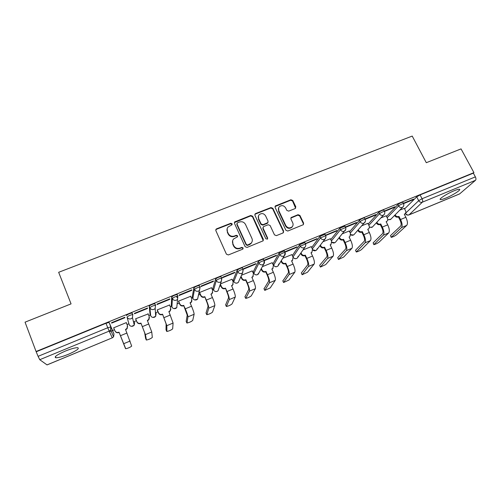 <?xml version="1.0" encoding="UTF-8"?>
<svg xmlns="http://www.w3.org/2000/svg" width="501" height="501" viewBox="0 0 501 501"><rect width="100%" height="100%" fill="white"/><g stroke="black" fill="none" stroke-linecap="round" stroke-linejoin="round"><path stroke-width="0.75" d="M232.145 223.809L230.804 223.271L216.62 228.825L216.037 229.239L215.856 230.648L226.421 254.17L228.356 254.946L242.603 249.216L243.123 247.926L241.77 247.388L239.935 248.12C237.23 248.909 235.169 248.083 233.76 245.653L232.877 243.693C232.182 241.977 232.414 240.411 233.566 239.002L237.461 236.841L237.612 235.821L236.265 235.282L234.437 236.009C231.731 236.779 229.683 235.958 228.281 233.547L227.404 231.6C226.734 229.946 226.934 228.431 228.018 227.053L232.007 224.799L232.145 223.809M232.088 224.686L230.667 223.722L216.507 229.27L215.737 230.003M243.041 248.872L242.96 248.333L241.614 247.795L239.779 248.527L239.935 248.12M237.543 236.729L237.461 236.247L236.121 235.714L234.293 236.434L234.437 236.009M304.846 242.578L299.611 244.738L292.346 255.648M284.38 250.97L279.088 253.13L272.97 263.864M263.601 259.493L263.476 259.217C261.447 259.581 259.7 260.395 258.253 261.647L253.212 271.974M242.522 268.141L242.39 267.853C240.28 268.229 238.514 269.043 237.105 270.296L233.165 280.197M221.129 276.934L220.991 276.615C218.787 277.009 217.008 277.83 215.637 279.076L212.837 288.532M199.423 285.871L199.26 285.507C196.974 285.921 195.165 286.747 193.843 287.987L192.215 296.993M177.392 294.976L177.204 294.544C174.824 294.97 172.989 295.797 171.711 297.037L171.292 305.572M155.648 305.328L154.809 303.712C152.329 304.157 150.469 304.996 149.235 306.224L150.062 314.277M65.224 351.126C56.851 354.827 53.739 357.044 55.88 357.783C58.467 357.77 62.644 356.599 68.399 354.282C76.64 350.65 79.728 348.445 77.668 347.663C75.181 347.65 71.029 348.802 65.224 351.126M454.088 190.768C446.861 193.68 438.006 199.486 440.536 199.586C441.412 199.667 443.197 199.16 445.877 198.058C452.904 195.227 461.847 189.441 459.373 189.272C458.521 189.178 456.762 189.679 454.088 190.768M295.133 208.579L295.809 206.819L292.778 200.494L290.912 199.742L275.318 205.986L275.118 207.42L285.902 230.278L287.793 231.036L303.374 224.673L303.625 223.158L299.93 215.443L298.051 214.685L291.144 217.553L290.918 219.031L292.741 222.87C293.373 224.385 293.154 225.726 292.083 226.897C289.666 228.55 287.587 228.13 285.852 225.625L278.75 210.589C278.149 209.161 278.337 207.877 279.301 206.738C281.719 204.972 283.823 205.354 285.62 207.89L286.804 210.376L288.682 211.128L295.133 208.579M36.078 351.508L25.05 322.168L71.061 303.882L58.661 272.3L412.21 136.078L426.295 162.706L461.045 148.891L473.933 172.632L36.078 351.508L38.089 356.336L107.765 327.742L110.765 326.928L113.99 333.967L109.205 322.588L110.99 327.028L110.577 330.021L110.765 326.928L109.205 322.588M252.654 216.225L250.757 215.461L234.662 221.93L234.474 223.346L245.108 246.661L247.031 247.431L263.106 240.843L263.357 239.334L252.654 216.225L252.473 216.689L250.581 215.931L234.362 222.626M255.654 213.545L270.978 207.546L272.857 208.303L283.635 231.186L282.946 232.99L276.383 235.633L274.479 234.869L270.102 225.5L268.204 224.742L263.833 226.477L263.344 226.809L263.119 228.281L267.666 238.063L267.496 239.121L265.831 238.802L254.94 215.324L255.141 213.902L255.654 213.545L255.472 214.015L270.765 208.028L270.978 207.546M404.589 208.923L416.707 196.862L418.692 200.682L422.074 198.747L475.368 176.872C476.088 178.394 476.138 179.533 475.505 180.291L459.574 193.943L408.96 214.923M109.456 331.781L112.5 330.528M112.587 330.491L114.478 329.714M127.041 324.535L128.807 323.809M133.479 321.886L136.378 320.69M148.816 315.561L150.338 314.935M155.454 312.831L157.953 311.797M170.271 306.725L171.555 306.192M177.129 303.9L179.22 303.036M191.413 298.014L192.465 297.581M198.502 295.089L200.168 294.406M212.249 289.428L213.082 289.09M219.582 286.409L220.822 285.896M232.783 280.967L233.403 280.717M240.361 277.848L241.181 277.51M253.024 272.632L253.431 272.463M260.846 269.406L261.246 269.244M473.933 172.632L473.351 173.146L475.368 176.872M46.981 364.903L112.262 337.843L47.05 364.916L39.754 359.705L38.089 356.336M126.415 322.995L126.302 322.613M126.452 322.982L126.34 322.6L113.633 327.829L113.783 328.193L113.633 327.823M111.685 323.107L111.523 322.707L111.685 323.107L124.893 317.703L124.73 317.302M124.893 317.703L124.774 317.29L111.523 322.713M147.513 308.441L147.463 308.002L134.412 313.344L134.506 313.764L147.513 308.441L147.35 308.046M148.146 313.945L135.589 318.799L135.746 319.156M169.789 299.322L169.808 298.859L156.957 304.12L156.976 304.564L169.789 299.322L169.62 298.934M169.551 305.028L157.226 309.9L157.32 310.282M191.726 290.342L191.808 289.854L179.158 295.033L179.107 295.509L191.726 290.342L191.557 289.96M190.668 296.291L178.538 301.132L178.575 301.539M213.332 281.499L213.482 280.986L201.02 286.084L200.907 286.585L213.332 281.499L213.163 281.117M211.485 287.706L199.548 292.496L199.523 292.922M234.618 272.782L234.831 272.25L222.557 277.272L222.375 277.792L234.618 272.782L234.449 272.406M232.013 279.245L220.446 283.898M255.591 264.196L255.867 263.639L243.768 268.592L243.53 269.137L255.591 264.196L255.416 263.827M252.241 270.916L241.532 275.224M276.251 255.735L276.59 255.159L264.672 260.038L264.371 260.601L276.251 255.735L276.082 255.366M272.187 262.706L262.324 266.676M284.969 252.172L296.617 247.4L297.012 246.805L285.263 251.608L284.474 255.604L283.641 256.136C281.963 256.637 280.666 256.117 279.765 254.583L284.931 252.166L284.255 250.713M291.858 254.608L282.821 258.247M296.617 247.4L296.442 247.037M305.466 243.78L316.682 239.19L317.133 238.57L305.341 243.618M311.253 246.63L303.024 249.936M316.682 239.19L316.507 238.827M325.663 235.514L336.459 231.093L336.966 230.454L325.468 235.238M330.372 238.758L322.945 241.745M336.459 231.093L336.284 230.729M349.235 230.999L342.584 233.673M345.565 227.36L355.954 223.108L355.779 222.751M355.954 223.108L356.518 222.45L345.333 227.028M367.84 223.346L361.947 225.707M365.185 219.332L375.18 215.242L374.998 214.885M375.18 215.242L375.788 214.566L364.947 219M386.19 215.793L381.042 217.854M384.517 211.416L394.13 207.483L393.949 207.132M394.13 207.483L394.788 206.788L384.28 211.09M386.509 216.419L397.882 204.558L398.583 205.93C400.274 204.652 401.908 203.863 403.487 203.569L403.581 203.757M368.179 224.028L378.787 212.368L379.489 213.745C381.148 212.474 382.795 211.685 384.43 211.378L384.524 211.579M349.604 231.744L359.424 220.283L360.119 221.68C361.747 220.409 363.407 219.613 365.097 219.306L365.198 219.513M330.773 239.584L339.778 228.318L340.467 229.727L345.596 227.56M311.691 247.55L319.838 236.466L320.527 237.894L325.706 235.727M129.126 324.592L127.047 317.114C128.237 315.906 130.122 315.06 132.715 314.584L132.496 317.74L131.156 318.749C129.302 319.312 127.93 318.768 127.047 317.114L129.114 324.567C129.953 326.126 131.243 326.639 132.997 326.107L134.255 325.149L134.669 322.281M403.581 203.613L412.811 199.83L413.525 199.122L403.343 203.287M404.294 208.347L399.873 210.113M412.811 199.83L412.636 199.486M402.879 202.391L402.785 202.204C401.207 202.492 399.573 203.281 397.882 204.558M383.829 210.201L383.728 210C382.094 210.301 380.447 211.084 378.787 212.368M364.503 218.117L364.402 217.91C362.711 218.217 361.052 219.006 359.424 220.283M344.907 226.158L339.778 228.318M325.024 234.305L319.838 236.466M132.922 314.672L132.07 313.025C129.477 313.494 127.592 314.334 126.409 315.555M473.351 173.146L420.076 194.914L416.707 196.862M36.36 351.721L105.974 323.277L108.98 322.481M227.116 228.844L227.404 231.6M234.293 236.434C231.594 237.211 229.546 236.391 228.149 233.98L227.272 232.038M232.627 240.724L232.877 243.693M239.779 248.527C237.079 249.316 235.025 248.49 233.616 246.066L232.733 244.106M263.238 240.693L252.473 216.689M237.493 222.77L236.973 224.035L246.317 244.482L247.663 245.02L251.151 243.185C252.385 241.764 252.636 240.167 251.915 238.395L245.515 224.467C244.119 222.081 242.083 221.26 239.409 222.018L237.493 222.77M236.885 223.59L236.973 224.035M251.89 242.133L250.976 243.605L249.41 244.663L247.488 245.434L246.148 244.895L236.829 224.486M283.466 232.614L283.397 231.625L272.644 208.779L270.765 208.028M263.025 227.398L262.919 228.719L267.459 238.489L267.666 238.063M267.528 239.077L267.459 238.489M265.586 215.843C263.758 213.263 261.616 212.9 259.161 214.754C258.215 215.9 258.034 217.177 258.616 218.586L261.096 223.922L263 224.686L267.853 222.626L268.073 221.16L265.586 215.843M258.441 215.994L258.616 218.586M267.96 222.5L267.158 223.402L262.8 225.131L260.902 224.373L258.428 219.05M255.472 214.015L254.834 214.534M278.625 207.827L278.75 210.589M292.503 226.396L291.826 227.335C289.415 228.988 287.342 228.569 285.608 226.07L278.525 211.065M303.406 224.636L303.349 223.609L299.661 215.906L297.788 215.148L290.837 218.073M295.628 208.234L292.528 200.982L290.661 200.237L275.018 206.569M125.544 348.658L119.019 332.163L125.726 348.734C128.381 348.126 130.366 347.243 131.682 346.085L125.519 329.47L127.029 328.393L127.442 325.506L126.271 322.631M119.138 332.47L118.925 332.558C117.146 333.096 115.837 332.583 114.998 330.998L114.867 330.685C115.706 332.276 117.021 332.796 118.806 332.251L119.019 332.163M113.702 327.798L114.867 330.685M127.58 325.938L127.122 328.706L125.645 329.777M145.584 338.319L144.689 332.883L140.944 323.095L145.409 334.637L146.442 340.047C148.991 339.465 150.951 338.588 152.31 337.417L151.759 331.981L147.35 320.446L148.759 319.469L149.217 316.526L148.033 313.682M141.006 323.421L140.8 323.508C139.04 324.047 137.744 323.527 136.905 321.961L136.829 321.629C137.675 323.201 138.977 323.715 140.737 323.183L140.944 323.095M135.658 318.768L136.829 321.629M149.43 317.477L148.803 319.807L147.476 320.746M135.596 318.793L136.905 321.961M166.019 329.783L166.107 323.947L162.549 314.165L166.833 325.681L166.864 331.48C169.319 330.923 171.248 330.053 172.657 328.875L173.095 323.064L168.862 311.553L170.183 310.664L170.672 307.677L169.482 304.858M162.556 314.509L162.349 314.597C160.614 315.123 159.331 314.609 158.485 313.062L158.473 312.705C159.318 314.259 160.608 314.772 162.343 314.246L162.549 314.165M157.283 309.875L158.473 312.705M170.879 309.104L170.171 311.021L168.987 311.847M157.233 310.069L158.485 313.062M186.165 321.366L187.217 315.135L183.786 305.729L185.314 308.81C187.048 312.968 187.925 315.649 187.95 316.851L186.998 323.032C189.365 322.5 191.269 321.636 192.716 320.452L194.119 314.277C194.125 313.056 193.267 310.376 191.539 306.224L190.061 302.786L191.301 301.978L191.814 298.953L190.612 296.166M183.786 305.729L183.585 305.81C181.876 306.33 180.598 305.823 179.753 304.289L179.79 303.913C180.642 305.453 181.926 305.961 183.635 305.441L183.842 305.36M176.54 296.304L177.147 297.719M178.594 301.114L179.79 303.913M191.952 300.782L191.232 302.353L190.186 303.086L190.261 302.704M178.513 301.389L179.753 304.289M206.036 313.062L208.015 306.455C208.084 305.522 207.477 303.531 206.199 300.481L204.821 296.686L206.306 300.099C208.04 304.22 208.854 306.906 208.754 308.153L206.85 314.709C209.13 314.19 211.015 313.332 212.499 312.142L214.835 305.616C214.967 304.357 214.171 301.671 212.437 297.556L210.946 294.15L212.123 293.404L212.656 290.361L211.441 287.605M204.715 297.074L204.514 297.156C202.83 297.669 201.559 297.162 200.707 295.64L200.801 295.252C201.659 296.774 202.93 297.281 204.621 296.767L204.821 296.686M199.598 292.471L200.801 295.252M212.693 292.509L211.071 294.444M199.473 292.803L200.707 295.64M225.638 304.871L228.519 297.901C228.675 296.936 228.118 294.945 226.834 291.914L225.494 288.138L226.997 291.519C228.725 295.603 229.483 298.295 229.264 299.579L226.433 306.493C228.631 305.992 230.491 305.147 232.013 303.944L235.257 297.074C235.508 295.778 234.769 293.085 233.04 289.008L231.537 285.639L232.646 284.95L233.19 281.894L231.969 279.157M225.337 288.545L225.143 288.626C223.477 289.127 222.219 288.626 221.367 287.123L221.511 286.71C222.369 288.219 223.628 288.72 225.3 288.219L225.494 288.138M220.365 284.123L221.511 286.71M233.128 284.292L231.662 285.927M220.221 284.543L221.367 287.123M244.97 296.792L248.734 289.465C248.978 288.47 248.458 286.478 247.175 283.472L245.665 280.134L245.872 279.708L247.388 283.059C249.116 287.111 249.817 289.803 249.485 291.131L245.747 298.389C247.863 297.913 249.705 297.068 251.264 295.859L255.391 288.657C255.76 287.317 255.078 284.631 253.343 280.585L251.828 277.247L252.88 276.608L253.437 273.546L252.21 270.841M245.665 280.134L245.471 280.216C243.83 280.71 242.584 280.209 241.726 278.719L241.927 278.293C242.785 279.783 244.037 280.284 245.678 279.79L245.872 279.708M241.037 276.333L241.927 278.293M253.268 276.132L251.953 277.529M240.843 276.765L241.726 278.719M264.04 288.82L268.661 281.149C268.987 280.128 268.511 278.13 267.227 275.155L265.705 271.849L265.962 271.404L267.484 274.717C269.219 278.738 269.864 281.43 269.419 282.796L264.797 290.398L270.258 287.881L275.243 280.36C275.719 278.982 275.093 276.289 273.358 272.281L271.836 268.974L272.832 268.379L273.396 265.311L272.156 262.63M265.705 271.849L265.517 271.924C263.895 272.412 262.662 271.918 261.798 270.44L262.042 269.995C262.906 271.473 264.152 271.968 265.774 271.486L265.962 271.404M261.353 268.48L262.042 269.995M273.126 268.048L271.962 269.25M261.109 268.931L261.798 270.44M282.858 280.955L288.307 272.945C288.714 271.899 288.275 269.901 286.992 266.952L285.464 263.676L285.77 263.213L287.298 266.494C289.033 270.484 289.622 273.177 289.071 274.579L283.585 282.514L288.996 280.015L294.813 272.181C295.396 270.765 294.826 268.073 293.091 264.096L291.557 260.821L292.503 260.263L293.072 257.195L291.826 254.546M285.464 263.676L285.276 263.751C283.679 264.234 282.451 263.739 281.587 262.28L281.881 261.816C282.746 263.282 283.979 263.77 285.583 263.294L285.77 263.213M281.33 260.633L281.881 261.816M292.716 260.044L291.682 261.09M281.036 261.096L281.587 262.28M302.04 274.548L301.326 272.976L307.683 264.86C308.171 263.789 307.771 261.785 306.487 258.86L304.946 255.616L305.297 255.141L306.837 258.391C308.572 262.342 309.111 265.042 308.447 266.482L302.128 274.736L307.482 272.25L314.108 264.115C314.803 262.662 314.284 259.963 312.549 256.024L311.002 252.78L311.904 252.26L312.474 249.197L311.221 246.567M304.946 255.616L304.765 255.698C303.186 256.168 301.965 255.679 301.101 254.226L301.439 253.75C302.31 255.197 303.531 255.692 305.109 255.216L305.297 255.141M301.001 252.823L301.439 253.75M312.042 252.128L311.127 253.036M300.663 253.306L301.101 254.226M320.333 266.883L319.638 265.298L326.79 256.888C327.353 255.786 326.99 253.788 325.706 250.882L324.16 247.669L324.554 247.181L326.107 250.4C327.836 254.32 328.324 257.013 327.56 258.491L320.415 267.064L325.725 264.591L333.14 256.155C333.935 254.671 333.466 251.972 331.737 248.064L330.178 244.851L331.042 244.363L331.612 241.307L330.347 238.701M324.16 247.669L323.978 247.751C322.419 248.214 321.21 247.726 320.339 246.292L320.728 245.797C321.598 247.231 322.813 247.719 324.372 247.256L324.554 247.181M320.383 245.077L320.728 245.797M331.111 244.3L330.303 245.102M320.001 245.578L320.339 246.292M338.382 259.318L337.705 257.721L345.627 249.022C346.266 247.901 345.947 245.897 344.663 243.016L343.104 239.835L343.542 239.328L345.101 242.515C346.836 246.404 347.268 249.103 346.404 250.613L338.469 259.487L343.724 257.026L351.915 248.308C352.81 246.786 352.391 244.093 350.656 240.211L349.091 237.036L349.917 236.572L350.481 233.522L349.21 230.948M343.104 239.835L342.928 239.91C341.388 240.367 340.185 239.885 339.315 238.463L339.747 237.95C340.617 239.378 341.826 239.86 343.36 239.403L343.542 239.328M339.478 237.405L339.747 237.95M339.052 237.919L339.315 238.463M356.198 251.853L355.541 250.243L364.214 241.269C364.928 240.117 364.64 238.113 363.357 235.257L361.791 232.107L362.273 231.581L363.839 234.744C365.573 238.601 365.962 241.3 364.997 242.841L356.28 252.016C358.002 251.621 359.743 250.807 361.497 249.567L370.427 240.568C371.423 239.015 371.047 236.315 369.318 232.47L367.747 229.32L368.529 228.882C369.412 228.049 369.6 227.041 369.093 225.851L367.815 223.296M361.791 232.107L361.616 232.182C360.1 232.633 358.904 232.151 358.033 230.742L358.503 230.216C359.38 231.625 360.576 232.107 362.091 231.656L362.273 231.581M358.303 229.809L358.503 230.216M368.448 228.97L367.859 229.546M357.833 230.335L358.033 230.742M373.784 244.482L373.139 242.866L382.551 233.616C383.334 232.439 383.083 230.441 381.8 227.611L380.228 224.486L380.747 223.947L382.319 227.078C384.054 230.898 384.392 233.598 383.334 235.176L373.859 244.638C375.531 244.256 377.253 243.442 379.032 242.196L388.695 232.934C389.778 231.349 389.459 228.65 387.724 224.836L386.146 221.711L386.897 221.298C387.78 220.478 387.968 219.469 387.448 218.279L386.165 215.749M380.228 224.486L380.046 224.554C378.549 224.999 377.366 224.523 376.495 223.127L377.002 222.588C377.879 223.985 379.069 224.461 380.572 224.016L380.747 223.947M386.722 221.473L386.252 221.924M391.137 237.211L390.517 235.576L400.637 226.07C401.489 224.868 401.27 222.87 399.986 220.058L398.408 216.964L398.971 216.413L400.55 219.513C402.284 223.308 402.579 226.007 401.426 227.611L391.206 237.355C392.828 236.986 394.537 236.178 396.347 234.925L406.712 225.4C407.889 223.784 407.614 221.085 405.879 217.302L404.294 214.209L405.015 213.814C405.904 213 406.086 211.998 405.56 210.808L404.269 208.303M398.408 216.964L398.232 217.033C396.754 217.472 395.577 217.002 394.707 215.618L395.258 215.061C396.134 216.445 397.312 216.92 398.796 216.482L398.971 216.413M404.758 214.065L404.395 214.409M230.667 223.722L230.804 223.271M241.614 247.795L241.77 247.388M236.121 235.714L236.265 235.282M292.352 255.642L292.991 257L300.293 246.173L305.529 244.012M273.621 265.242L279.765 254.583L279.088 253.13M272.876 263.658L273.515 265.035C274.366 266.488 275.594 266.983 277.185 266.501L277.974 266L278.781 263.939M253.85 273.364L258.923 263.119C260.376 261.866 262.123 261.052 264.152 260.683L264.277 260.952M253.124 271.786L253.756 273.177C254.614 274.648 255.848 275.143 257.458 274.654L259.055 272.719M233.804 281.6L237.768 271.78C239.184 270.534 240.95 269.713 243.06 269.331L243.192 269.619M233.097 280.034L233.723 281.437C234.574 282.921 235.814 283.422 237.455 282.927L238.344 282.332L239.127 280.591M213.564 289.979L216.3 280.573C217.672 279.333 219.457 278.512 221.655 278.111L221.793 278.424M212.781 288.401L213.401 289.816C214.253 291.319 215.505 291.814 217.158 291.319L218.11 290.668L218.862 288.488M192.835 298.427L194.494 289.497C195.828 288.263 197.632 287.436 199.924 287.023L200.074 287.38M192.171 296.886L192.785 298.32C193.63 299.83 194.895 300.337 196.574 299.823L197.588 299.116L198.208 296.41M171.906 307.019L172.363 298.565C173.64 297.331 175.475 296.504 177.861 296.066L177.554 299.354L176.402 300.174C174.599 300.713 173.252 300.18 172.363 298.565L171.711 297.037M171.261 305.491L171.874 306.944C172.713 308.472 173.985 308.973 175.688 308.459L176.778 307.683L177.028 305.028M150.676 315.743L149.88 307.771C151.114 306.549 152.974 305.71 155.46 305.253L155.197 308.478L153.957 309.386C152.122 309.937 150.763 309.399 149.88 307.771L149.235 306.224M150.043 314.227L150.651 315.693C151.49 317.233 152.774 317.747 154.496 317.221L155.667 316.356L156.124 313.432L155.529 314.027M405.516 213.257L418.692 200.682C419.613 202.122 420.84 202.617 422.368 202.166L409.092 214.829L459.799 193.812M475.505 180.291L422.368 202.166C422.894 201.446 422.794 200.306 422.074 198.747L420.076 194.914M112.28 337.881L113.602 336.797L112.262 337.843L109.155 331.13L39.754 359.705M387.167 217.728L398.583 205.93C399.504 207.376 400.737 207.871 402.29 207.42L402.879 207.07C403.906 206.049 404.113 204.884 403.487 203.569L402.785 202.204M368.836 225.344L379.489 213.745C380.403 215.211 381.649 215.712 383.221 215.248L383.847 214.873C384.856 213.858 385.044 212.693 384.43 211.378L383.728 210M350.255 233.078L360.119 221.68C361.033 223.158 362.286 223.659 363.876 223.189L364.54 222.795C365.523 221.774 365.711 220.609 365.097 219.306L364.402 217.91M331.424 240.925L340.467 229.727C341.381 231.218 342.64 231.725 344.256 231.249L344.951 230.823C345.915 229.802 346.097 228.644 345.49 227.341L344.794 225.932M312.336 248.903L320.527 237.894C321.435 239.397 322.713 239.904 324.347 239.422L325.086 238.964C326.026 237.944 326.195 236.791 325.594 235.495L324.905 234.073M299.611 244.738L300.293 246.173C301.201 247.694 302.485 248.208 304.145 247.719L304.927 247.225C305.842 246.204 306.005 245.052 305.416 243.768L304.727 242.334M258.253 261.647L258.923 263.119C259.825 264.666 261.134 265.186 262.837 264.678L263.72 264.108C264.584 263.081 264.728 261.942 264.152 260.683L263.476 259.217M237.105 270.296L237.768 271.78C238.67 273.346 239.985 273.872 241.714 273.352L242.653 272.732L243.06 269.331L242.39 267.853M215.637 279.076L216.3 280.573C217.196 282.151 218.524 282.683 220.277 282.157L221.279 281.474L221.655 278.111L220.991 276.615M193.843 287.987L194.494 289.497C195.39 291.094 196.73 291.626 198.509 291.094L199.58 290.348L199.924 287.023L199.26 285.507M200.118 287.198L197.588 299.116L194.57 299.911M221.837 278.305L221.279 281.474L218.11 290.668C217.165 291.62 216.069 291.814 214.823 291.263M243.223 269.544L242.653 272.732L238.344 282.332C237.236 283.353 236.034 283.453 234.731 282.633M264.296 260.915L263.72 264.108L258.297 274.11C256.969 275.218 255.642 275.181 254.314 273.991M298.201 256.224L297.381 257.996L296.636 258.46C295.064 258.936 293.849 258.447 292.991 257M325.957 236.992L325.086 238.964L316.519 250.099L315.818 250.531L312.68 249.792M317.333 248.565L316.519 250.099C315.235 251.089 313.964 251.039 312.712 249.943M345.79 229.339L335.401 242.309L334.737 242.716L331.869 242.208M335.908 241.695L335.401 242.309C334.261 243.198 333.09 243.223 331.881 242.371M365.292 221.674L354.025 234.618L353.399 235L350.763 234.656M354.476 234.117L354.025 234.618C352.998 235.426 351.909 235.501 350.756 234.837M384.499 214.021L372.4 227.034L371.805 227.391L369.375 227.166M372.794 226.615L372.4 227.034L369.362 227.36M403.443 206.406L390.529 219.544L387.73 219.751M390.88 219.194L387.699 219.952M105.974 323.277L109.155 331.13L110.577 330.021L113.602 336.797L113.99 333.967M405.534 213.745L405.597 213.42C406.468 214.791 407.632 215.255 409.092 214.829L408.897 214.948C407.476 215.374 406.355 214.973 405.534 213.745M228.149 233.98L228.281 233.547M233.616 246.066L233.76 245.653M216.507 229.27L216.62 228.825M263.157 239.754L263.357 239.334M235.069 221.999L235.213 221.542M250.581 215.931L250.757 215.461M246.148 244.895L246.317 244.482M247.488 245.434L247.663 245.02M249.41 244.663L249.586 244.25M272.644 208.779L272.857 208.303M283.397 231.625L283.635 231.186M262.919 228.719L263.119 228.281M260.902 224.373L261.096 223.922M262.8 225.131L263 224.686M267.158 223.402L267.365 222.951M285.608 226.07L285.852 225.625M291.344 217.716L291.595 217.259M297.788 215.148L298.051 214.685M299.661 215.906L299.93 215.443M303.349 223.609L303.625 223.158M275.588 206.136L275.807 205.654M290.661 200.237L290.912 199.742M292.528 200.982L292.778 200.494M295.546 207.301L295.809 206.819M120.459 335.714L126.96 333.021M125.832 329.702L125.732 329.389M123.666 343.724L130.116 341.031M145.572 338.288L146.261 339.96M140.8 323.508L140.737 323.183M142.397 326.614L148.803 323.953M147.601 320.696L147.557 320.358M145.409 334.637L151.759 331.981M165.994 329.727L166.689 331.38M162.349 314.597L162.343 314.246M164.015 317.647L170.327 315.023M169.05 311.822L169.069 311.465M166.833 325.681L173.095 323.064M186.128 321.279L186.829 322.92M183.585 305.81L183.635 305.441M185.314 308.81L191.539 306.224M187.95 316.851L194.119 314.277M205.992 312.956L206.694 314.578M204.514 297.156L204.621 296.767M206.306 300.099L212.437 297.556M211.046 294.388L211.146 294.068M208.754 308.153L214.835 305.616M225.582 304.74L226.289 306.349M225.143 288.626L225.3 288.219M226.997 291.519L233.04 289.008M229.264 299.579L235.257 297.074M244.901 296.636L245.615 298.233M245.471 280.216L245.678 279.79M247.388 283.059L253.343 280.585M249.485 291.131L255.391 288.657M263.964 288.645L264.685 290.223M265.517 271.924L265.774 271.486M267.484 274.717L273.358 272.281M269.419 282.796L275.243 280.36M282.771 280.76L283.491 282.326M285.276 263.751L285.583 263.294M287.298 266.494L293.091 264.096M289.071 274.579L294.813 272.181M301.326 272.976L302.053 274.529M304.765 255.698L305.109 255.216M306.837 258.391L312.549 256.024M308.447 266.482L314.108 264.115M319.638 265.298L320.371 266.839M323.978 247.751L324.372 247.256M326.107 250.4L331.737 248.064M327.56 258.491L333.14 256.155M337.705 257.721L338.444 259.249M342.928 239.91L343.36 239.403M345.101 242.515L350.656 240.211M346.404 250.613L351.915 248.308M355.541 250.243L356.28 251.752M361.616 232.182L362.091 231.656M363.839 234.744L369.318 232.47M364.997 242.841L370.427 240.568M373.139 242.866L373.884 244.363M380.046 224.554L380.572 224.016M382.319 227.078L387.724 224.836M383.334 235.176L388.695 232.934M390.517 235.576L391.268 237.061M398.232 217.033L398.796 216.482M400.55 219.513L405.879 217.302M401.426 227.611L406.712 225.4M55.404 356.543L55.88 357.783M440.247 199.029L440.536 199.586M132.07 313.025L132.715 314.584L132.496 317.74L134.255 325.149L131.638 326.339M154.809 303.712L155.46 305.253L155.197 308.478L155.667 316.356L152.968 317.427M177.204 294.544L177.861 296.066L176.778 307.683L173.947 308.622M273.665 265.317C274.924 266.97 276.358 267.196 277.974 266L284.474 255.604C285.363 254.583 285.52 253.437 284.931 252.166M304.927 247.225L297.381 257.996C295.772 259.155 294.35 258.923 293.116 257.289M215.937 229.683L216.037 229.239M234.524 222.388L234.662 221.93M250.976 243.605L251.151 243.185M267.64 223.077L267.853 222.626M254.959 214.372L255.141 213.902M291.826 227.335L292.083 226.897M290.893 218.01L291.144 217.553M275.099 206.468L275.318 205.986M127.122 328.706L127.029 328.393M148.803 319.807L148.759 319.469M170.171 311.021L170.183 310.664M191.232 302.353L191.301 301.978M211.998 293.799L212.123 293.404M232.47 285.363L232.646 284.95M252.654 277.04L252.88 276.608M272.557 268.83L272.832 268.379M292.183 260.733L292.503 260.263M311.541 252.742L311.904 252.26M330.629 244.857L331.042 244.363M368.041 229.414L368.529 228.882M386.365 221.843L386.897 221.298M404.445 214.372L405.015 213.814"/></g></svg>
